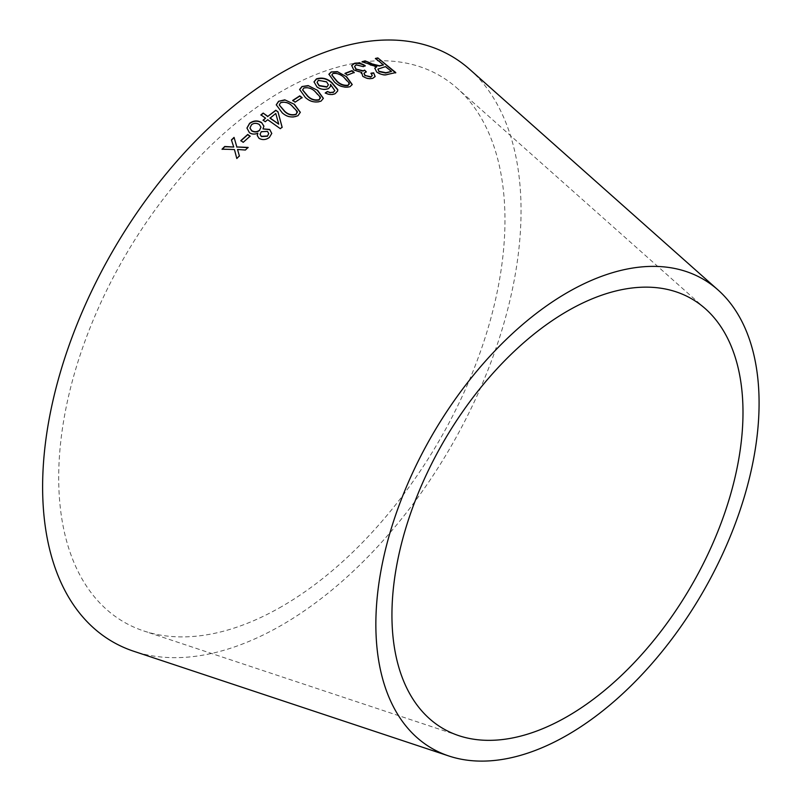 <?xml version="1.0" encoding="UTF-8"?>
<svg xmlns="http://www.w3.org/2000/svg" width="801" height="801" viewBox="0 0 801 801"><rect width="100%" height="100%" fill="white"/><g stroke="black" fill="none" stroke-linecap="round" stroke-linejoin="round"><path stroke-width="0.6" stroke-dasharray="4 3" d="M281.832 606.487A315.554 182.187 -60 0 1 143.749 630.948A315.554 182.187 -60 0 1 124.055 257.742A315.554 182.187 -60 0 1 457.101 88.19A315.554 182.187 -60 0 1 482.582 345.411A315.554 182.187 -60 0 1 281.832 606.487M469.746 69.397A338.312 195.324 -60 0 1 497.051 345.161A338.312 195.324 -60 0 1 281.832 625.06A338.312 195.324 -60 0 1 133.797 651.283M361.992 62.027L370.142 64.831M370.022 65.161L374.508 66.273M374.377 66.603L376.7 66.974M374.758 68.375L376.66 71.94M376.54 72.27C380.745 75.044 384.5 75.835 387.834 74.643L387.964 74.303M387.834 74.643L395.794 72.591M375.369 58.743L383.349 65.251M377.932 69.226L385.411 66.934L391.349 71.78M351.629 65.652L353.672 70.278L361.551 72.731L362.653 76.536C365.977 78.758 369.331 79.449 372.715 78.608L372.825 78.278M372.715 78.608L375.078 76.656M370.913 73.502L372.185 75.674M363.964 73.392L366.267 71.76M354.583 66.543L356.185 64.831M356.065 65.161L363.294 66.623M363.173 66.954L365.236 65.742M344.981 73.632L347.344 75.104M347.244 75.424L354.252 72.43M328.881 74.373L334.418 82.363C339.043 86.648 344.19 88.21 349.877 87.029L352.18 84.686M331.824 75.044L332.976 73.712C337.291 73.372 341.026 74.813 344.19 78.047L349.266 84.225M314.002 82.012L316.946 86.888M316.886 87.189C320.43 89.732 324.275 90.293 328.43 88.901L328.5 88.591M328.43 88.901L330.503 86.508M330.453 84.696L334.738 90.954M325.256 93.156C328.6 95.089 331.914 95.339 335.188 93.917L335.249 93.607M335.188 93.917L337.591 91.194M317.096 82.513L318.247 80.631L326.518 82.133L328.33 84.906M299.604 89.612L305.331 97.742C310.037 102.057 315.254 103.279 321.001 101.427L323.354 98.463M302.608 90.002L303.809 88.28C308.185 87.469 311.979 88.701 315.204 91.995L320.38 98.303M292.695 100.706L295.078 102.158M295.048 102.448L302.097 97.592M276.255 104.941L282.192 113.061C286.998 117.367 292.275 118.328 298.002 115.925L300.315 112.43M279.279 105.071L280.48 102.999C284.856 101.817 288.69 102.878 291.995 106.183L297.311 112.53M263.249 120.29L265.261 121.972L267.744 119.719M267.744 119.99L280.3 128.661M280.3 128.931L282.142 127.209M260.926 115.134L265.562 118.438M270.007 118.198L275.754 113.742L278.738 124.425M257.271 135.659L259.013 138.313M259.033 138.553C262.558 140.485 266.022 140.175 269.426 137.622L269.416 137.371M269.426 137.622L271.769 133.557M262.988 129.161L263.899 126.218M246.948 128.17L249.421 132.656M249.441 132.896C251.904 134.568 254.708 134.758 257.852 133.477M260.075 134.378L261.336 131.945L267.474 131.654L268.695 133.617M249.982 128.11L251.524 124.986C253.907 123.224 256.48 123.124 259.244 124.686L260.956 127.249M240.861 140.846L243.214 142.308M243.254 142.548L250.122 136.17M222.117 149.376L234.443 149.547M234.483 149.777L236.796 158.498M236.846 158.718L239.389 155.905M237.567 149.697L245.386 150.027M245.416 150.258L248.11 147.414M231.459 140.155L233.772 147.254M705.341 308.715L457.101 88.19M458.843 735.668L143.749 630.948"/><path stroke-width="1.2" d="M448.89 756.004L133.797 651.283A338.312 195.324 -60 0 1 112.681 251.174A338.312 195.324 -60 0 1 469.746 69.397L717.986 289.922A270.978 156.455 -60 0 1 739.864 510.808A270.978 156.455 -60 0 1 567.468 734.998A270.978 156.455 -60 0 1 448.89 756.004A270.978 156.455 -60 0 1 431.979 435.514A270.978 156.455 -60 0 1 717.986 289.922M222.067 149.156L234.443 149.547L236.796 158.498L239.389 155.905L237.527 149.467L245.386 150.027L248.11 147.414L236.846 146.953L234.062 137.392L231.429 139.925L233.732 147.024L224.721 146.493L222.067 149.156M240.821 140.606L243.214 142.308L250.122 136.17L247.729 134.468L240.821 140.606M259.013 138.313C262.538 140.235 266.012 139.915 269.416 137.371L271.759 133.427L269.687 129.432L262.978 128.901L263.899 126.077L261.567 122.533C257.562 120.18 253.567 120.45 249.582 123.324L246.938 128.05L249.421 132.656C251.884 134.318 254.688 134.508 257.832 133.226L257.261 135.529L259.013 138.313M267.744 119.719L280.3 128.661L282.142 127.209L277.977 111.79L275.794 110.238L267.824 116.375L263.179 113.071L260.926 114.863L265.562 118.168L263.078 120.16L265.261 121.712L267.744 119.719M294.368 104.31L284.786 99.845L278.578 101.296L276.255 104.801L282.202 112.791C287.018 117.096 292.285 118.047 298.022 115.644L300.325 112.29L294.368 104.31L284.786 99.845M292.725 100.415L295.078 102.158L302.097 97.592L299.744 95.85L292.725 100.415M317.617 90.373L308.175 85.597L301.977 86.538L299.624 89.462L305.371 97.452C310.067 101.757 315.304 102.989 321.051 101.126L323.384 98.313L317.617 90.373L308.175 85.597M316.946 86.888C320.49 89.422 324.345 89.992 328.5 88.591L330.533 86.358L330.523 84.385L334.808 90.643L333.506 92.095L330.242 92.536L327.419 91.494L325.316 92.856C328.66 94.778 331.974 95.039 335.249 93.607L337.632 91.044L337.782 89.592L331.884 82.583C327.138 78.388 321.972 77.156 316.395 78.898L314.022 81.862L316.946 86.888M346.613 76.766L337.321 71.639L331.214 71.94L328.911 74.213L334.498 82.052C339.113 86.338 344.27 87.89 349.957 86.718L352.23 84.526L346.613 76.766L337.321 71.639M345.071 73.312L347.344 75.104L354.252 72.43L351.979 70.638L345.071 73.312M361.221 73.392L361.662 72.41L362.753 76.215C366.077 78.438 369.441 79.129 372.825 78.278L375.148 76.496L373.656 72.851L371.023 73.181L372.255 75.514L370.953 76.816L365.136 75.484L363.994 73.231L366.267 71.76L364.585 70.108L363.243 70.798L356.145 69.106L354.623 66.383L356.185 64.831L363.294 66.623L365.236 65.742C361.621 63.349 358.007 62.548 354.362 63.339L351.679 65.482L353.772 69.947L361.662 72.41L361.271 73.231M371.223 63.319L365.116 60.886L362.112 61.697L376.83 66.643L374.808 68.205L376.66 71.94C380.865 74.713 384.63 75.504 387.964 74.303L395.794 72.591L377.832 57.922L375.499 58.413L383.489 64.921L379.374 65.742L371.103 63.649L365.116 60.886M567.468 716.424A248.23 143.319 -60 0 1 458.843 735.668A248.23 143.319 -60 0 1 443.353 442.082A248.23 143.319 -60 0 1 705.341 308.715A248.23 143.319 -60 0 1 725.386 511.048A248.23 143.319 -60 0 1 567.468 716.424M383.489 64.921L379.243 66.072L371.103 63.649M364.996 61.216L361.992 62.027M374.758 68.375L376.83 66.643M395.664 72.931L377.832 57.922M377.692 58.263L375.369 58.743M379.003 71.619L377.982 69.056L385.541 66.603L391.489 71.449L385.742 73.041L379.003 71.619L377.932 69.226M391.489 71.449L385.872 72.711L379.123 71.289M375.078 76.656L373.656 72.851M373.536 73.181L370.913 73.502M372.185 75.674L370.953 76.816M370.843 77.146L365.136 75.484M365.026 75.815L363.964 73.392M366.157 72.09L364.585 70.108M364.475 70.428L363.243 70.798M363.133 71.119L356.145 69.106M356.034 69.427L354.583 66.543M365.116 66.062C361.511 63.679 357.887 62.878 354.252 63.669L354.362 63.339M354.252 63.669L351.629 65.652M354.152 72.751L351.879 70.969L344.981 73.632M352.18 84.686L346.523 77.086M337.231 71.96L331.214 71.94M331.123 72.25L328.881 74.373M349.266 84.225L349.306 83.114L348.115 85.236C343.789 85.647 340.035 84.225 336.861 80.971L331.854 74.893L333.066 73.392C337.371 73.051 341.116 74.503 344.28 77.737L349.306 83.114M349.216 83.434L348.035 85.547C343.709 85.967 339.954 84.546 336.78 81.291L331.824 75.044M337.591 91.194L337.702 89.902L331.814 82.893C327.068 78.698 321.902 77.467 316.325 79.209L314.002 82.012M330.503 86.508L330.523 84.385M333.506 92.095L334.808 90.643M333.446 92.405L330.242 92.536M330.172 92.846L327.419 91.494M327.349 91.805L325.256 93.156M328.33 84.906L326.868 87.109L319.078 85.817L317.096 82.513M326.928 86.798L319.138 85.517L317.126 82.363L318.317 80.32L326.588 81.822L328.37 84.746L326.868 87.109M323.354 98.463L317.566 90.683M308.125 85.897L301.977 86.538M301.927 86.838L299.604 89.612M320.38 98.303L320.38 97.191L319.178 99.654C314.793 100.546 310.988 99.334 307.744 96.03L302.628 89.862L303.859 87.98C308.235 87.169 312.03 88.4 315.254 91.694L320.38 97.191M320.33 97.492L319.128 99.955C314.753 100.846 310.938 99.634 307.704 96.32L302.608 90.002M302.057 97.882L299.704 96.15L292.695 100.706M300.315 112.43L294.337 104.591M284.766 100.125L278.578 101.296M278.558 101.577L276.255 104.941M297.311 112.53L297.271 111.449L296.11 114.203C291.734 115.454 287.879 114.423 284.565 111.099L279.289 104.931L280.5 102.718C284.876 101.527 288.72 102.588 292.025 105.902L297.271 111.449M297.241 111.739L296.09 114.483C291.714 115.734 287.869 114.703 284.545 111.379L279.279 105.071M282.142 127.469L277.977 111.79M277.967 112.06L275.794 110.238M275.784 110.508L267.824 116.375M267.824 116.646L263.179 113.071M263.179 113.341L260.926 115.134M263.078 120.42L265.562 118.168M278.738 124.155L270.007 118.198L275.764 113.472L278.738 124.155L270.007 117.927M257.832 133.226L257.271 135.659M271.769 133.557L269.687 129.432M269.697 129.692L262.978 128.901M263.899 126.218L261.567 122.533M261.577 122.793C257.572 120.45 253.577 120.711 249.602 123.574L249.582 123.324M249.602 123.574L246.948 128.17M268.695 133.617L267.444 136.26L261.366 136.591L260.075 134.378M260.956 127.249L259.454 130.513C257.071 132.295 254.478 132.425 251.704 130.903L249.982 128.11M259.434 130.263C257.051 132.045 254.468 132.175 251.684 130.653L249.962 127.98L251.514 124.736C253.897 122.964 256.47 122.863 259.234 124.425L260.956 127.119L259.454 130.513M267.434 136L261.346 136.34L260.065 134.248L261.316 131.694L267.464 131.394L268.695 133.487L267.444 136.26M250.142 136.42L247.749 134.718L240.861 140.846M233.732 147.024L224.761 146.723L222.117 149.376M239.429 156.135L237.527 149.467M248.14 147.654L236.846 146.953M236.886 147.184L234.062 137.392M234.102 137.632L231.459 140.155"/></g></svg>
